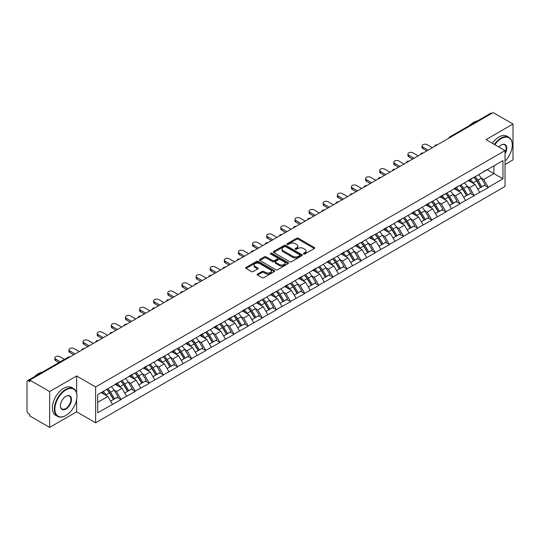 <?xml version="1.0" encoding="UTF-8"?>
<svg xmlns="http://www.w3.org/2000/svg" width="540" height="540" viewBox="0 0 540 540"><rect width="100%" height="100%" fill="white"/><g stroke="black" fill="none" stroke-linecap="round" stroke-linejoin="round"><path stroke-width="0.81" d="M303.662 253.969A0.878 0.506 0 0 0 304.904 253.969L314.348 248.515A1.256 0.722 0 0 0 314.712 248.002A1.256 0.722 0 0 0 314.348 247.489L298.35 238.255A1.256 0.722 0 0 0 296.575 238.255L287.132 243.709A0.878 0.506 0 0 0 286.875 244.067A0.878 0.506 0 0 0 287.132 244.424A0.878 0.506 0 0 0 288.374 244.424L289.595 243.722A4.023 2.322 0 0 1 295.286 243.722L296.615 244.492A4.023 2.322 0 0 1 297.797 246.132A4.023 2.322 0 0 1 296.615 247.772L295.394 248.481A0.878 0.506 0 0 0 295.137 248.839A0.878 0.506 0 0 0 295.394 249.197A0.878 0.506 0 0 0 296.642 249.197L297.864 248.488A4.023 2.322 0 0 1 303.548 248.488L304.884 249.257A4.023 2.322 0 0 1 306.059 250.904A4.023 2.322 0 0 1 304.884 252.544L303.662 253.247A0.878 0.506 0 0 0 303.399 253.611A0.878 0.506 0 0 0 303.662 253.969L303.662 253.247M257.56 274.07A1.256 0.722 0 0 0 257.188 274.583A1.256 0.722 0 0 0 257.56 275.096L262.049 277.682A1.256 0.722 0 0 0 263.824 277.682L274.313 271.634A1.256 0.722 0 0 0 274.678 271.121A1.256 0.722 0 0 0 274.313 270.608L258.316 261.367A1.256 0.722 0 0 0 256.541 261.367L246.051 267.422A1.256 0.722 0 0 0 245.687 267.935A1.256 0.722 0 0 0 246.051 268.447L251.471 271.579A1.256 0.722 0 0 0 253.247 271.579L257.735 268.988A1.256 0.722 0 0 0 258.107 268.475A1.256 0.722 0 0 0 257.735 267.962L255.049 266.409A3.362 1.944 0 0 1 254.063 265.039A3.362 1.944 0 0 1 256.142 263.243A3.362 1.944 0 0 1 259.801 263.662L270.338 269.744A3.362 1.944 0 0 1 271.316 271.121A3.362 1.944 0 0 1 269.244 272.909A3.362 1.944 0 0 1 265.579 272.491L263.824 271.478A1.256 0.722 0 0 0 262.049 271.478L257.56 274.07L257.56 275.096M76.613 375.982L49.633 391.554L29.808 380.106L493.175 112.583L513 124.031L486.02 139.61L505.035 150.586L95.627 386.957L76.613 375.982L76.613 392.931M289.683 261.731A1.256 0.722 0 0 0 291.465 261.731L301.948 255.677A1.256 0.722 0 0 0 302.319 255.163A1.256 0.722 0 0 0 301.948 254.651L285.95 245.41A1.256 0.722 0 0 0 284.175 245.41L273.692 251.465A1.256 0.722 0 0 0 273.321 251.978A1.256 0.722 0 0 0 273.692 252.491L289.683 261.731M270.972 254.158A0.878 0.506 0 0 1 271.87 254.279L288.11 263.662L277.641 269.703A1.256 0.722 0 0 1 275.866 269.703L259.868 260.469L264.357 257.897L264.357 256.851L259.868 259.443A1.256 0.722 0 0 0 259.504 259.956A1.256 0.722 0 0 0 259.868 260.469L259.868 259.443M264.357 257.897A1.256 0.722 0 0 1 266.132 257.897L266.132 256.851A1.256 0.722 0 0 0 264.357 256.851M266.132 256.851L272.626 260.597A1.256 0.722 0 0 0 274.401 260.597L277.378 258.883A1.256 0.722 0 0 0 277.742 258.37A1.256 0.722 0 0 0 277.378 257.857L270.621 253.955A0.878 0.506 0 0 1 270.365 253.597A0.878 0.506 0 0 1 270.911 253.125A0.878 0.506 0 0 1 271.87 253.24L288.131 262.629A1.256 0.722 0 0 1 288.495 263.142A1.256 0.722 0 0 1 288.131 263.655L288.131 262.629M49.633 391.554L49.633 427.417L76.613 411.838L95.627 422.813L95.627 386.957M95.627 422.813L505.035 186.449L505.035 150.586M106.738 389.374A8.579 4.955 -120 0 1 109.674 392.81L113.67 399.411L117.153 397.4L121.021 399.634L116.498 391.48L113.987 390.029M121.021 399.634L97.706 412.776L97.706 394.585L502.949 160.623L502.949 178.814L488.241 187.306L483.712 179.469L481.201 178.018M473.951 177.363A8.579 4.955 -120 0 1 476.888 180.799L480.884 187.4L484.373 185.389L488.241 187.306M488.241 187.623L474.113 195.46L469.591 187.623L467.08 186.172M459.824 185.524A8.579 4.955 -120 0 1 462.767 188.953L466.763 195.554L470.245 193.543L474.113 195.46M474.113 195.777L459.992 203.614L455.463 195.777L452.959 194.326M445.702 193.678A8.579 4.955 -120 0 1 448.639 197.107L452.635 203.708L456.125 201.697L459.992 203.614M459.992 203.931L445.865 211.768L441.342 203.931L438.831 202.48M431.582 201.832A8.579 4.955 -120 0 1 434.518 205.261L438.514 211.862L441.997 209.851L445.865 211.768M445.865 212.085L431.744 219.922L427.214 212.085L424.71 210.634M417.454 209.986A8.579 4.955 -120 0 1 420.39 213.415L424.393 220.016L427.876 218.005L431.744 219.922M431.744 220.239L417.623 228.076L413.093 220.239L410.582 218.788M403.333 218.14A8.579 4.955 -120 0 1 406.269 221.569L410.265 228.17L413.755 226.159L417.623 228.076M417.623 228.393L403.495 236.237L398.972 228.393L396.461 226.942M389.205 226.294A8.579 4.955 -120 0 1 392.148 229.723L396.144 236.324L399.627 234.313L403.495 236.237M403.495 236.547L389.374 244.391L384.845 236.547L382.34 235.096M375.084 234.448A8.579 4.955 -120 0 1 378.02 237.877L382.016 244.478L385.506 242.467L389.374 244.391M389.374 244.701L375.246 252.544L370.724 244.701L368.213 243.25M360.963 242.602A8.579 4.955 -120 0 1 363.899 246.031L367.895 252.632L371.378 250.621L375.246 252.544M375.246 252.855L361.125 260.699L356.596 252.855L354.092 251.411M346.835 250.756A8.579 4.955 -120 0 1 349.772 254.185L353.774 260.786L357.257 258.775L361.125 260.699M361.125 261.009L347.004 268.853L342.475 261.009L339.964 259.565M332.714 258.91A8.579 4.955 -120 0 1 335.651 262.346L339.647 268.94L343.136 266.929L347.004 268.853M347.004 269.163L332.876 277.007L328.354 269.163L325.843 267.719M318.587 267.064A8.579 4.955 -120 0 1 321.529 270.5L325.526 277.101L329.009 275.083L332.876 277.007M332.876 277.317L318.755 285.161L314.226 277.317L311.722 275.873M304.466 275.218A8.579 4.955 -120 0 1 307.402 278.654L311.398 285.255L314.888 283.237L318.755 285.161M318.755 285.471L304.628 293.315L300.105 285.471L297.594 284.026M290.344 283.372A8.579 4.955 -120 0 1 293.281 286.808L297.277 293.409L300.76 291.391L304.628 293.315M304.628 293.625L290.507 301.469L285.977 293.625L283.473 292.181M276.217 291.526A8.579 4.955 -120 0 1 279.153 294.962L283.156 301.563L286.639 299.545L290.507 301.469M290.507 301.779L276.385 309.623L271.856 301.779L269.345 300.334M262.096 299.68A8.579 4.955 -120 0 1 265.032 303.115L269.028 309.717L272.518 307.706L276.385 309.623M276.385 309.933L262.258 317.776L257.735 309.933L255.224 308.488M247.968 307.834A8.579 4.955 -120 0 1 250.911 311.269L254.907 317.871L258.39 315.86L262.258 317.776M262.258 318.087L248.137 325.931L243.607 318.087L241.103 316.643M233.847 315.988A8.579 4.955 -120 0 1 236.783 319.424L240.779 326.025L244.269 324.014L248.137 325.931M248.137 326.241L234.009 334.085L229.487 326.241L226.976 324.797M219.726 324.142A8.579 4.955 -120 0 1 222.662 327.578L226.658 334.179L230.141 332.168L234.009 334.085M234.009 334.395L219.888 342.238L215.359 334.395L212.855 332.951M205.598 332.296A8.579 4.955 -120 0 1 208.535 335.732L212.537 342.333L216.02 340.322L219.888 342.238M219.888 342.549L205.767 350.393L201.238 342.549L198.727 341.105M191.477 340.45A8.579 4.955 -120 0 1 194.413 343.886L198.41 350.487L201.899 348.476L205.767 350.393M205.767 350.703L191.639 358.546L187.117 350.703L184.606 349.258M177.35 348.604A8.579 4.955 -120 0 1 180.293 352.039L184.288 358.641L187.772 356.63L191.639 358.546M191.639 358.864L177.518 366.701L172.989 358.864L170.485 357.413M163.228 356.758A8.579 4.955 -120 0 1 166.165 360.194L170.161 366.795L173.65 364.784L177.518 366.701M177.518 367.018L163.391 374.855L158.868 367.018L156.357 365.567M149.108 364.912A8.579 4.955 -120 0 1 152.044 368.348L156.04 374.949L159.523 372.938L163.391 374.855M163.391 375.172L149.269 383.008L144.74 375.172L142.236 373.721M134.98 373.066A8.579 4.955 -120 0 1 137.916 376.502L141.919 383.103L145.402 381.092L149.269 383.008M149.269 383.326L135.149 391.163L130.619 383.326L128.108 381.875M120.859 381.22A8.579 4.955 -120 0 1 123.795 384.656L127.791 391.257L131.281 389.245L135.149 391.163M135.149 391.48L121.021 399.317M116.222 383.582L121.021 381.125M116.498 391.48L122.02 388.287L115.047 384.264M126.542 396.131L122.02 388.287M130.349 375.428L135.149 372.971M130.619 383.326L136.141 380.133L129.168 376.11M140.67 387.976L136.141 380.133M144.47 367.274L149.269 364.817M144.74 375.172L150.269 371.979L143.296 367.956M154.791 379.823L150.269 371.979M158.598 359.12L163.391 356.663M158.868 367.018L164.389 363.825L157.417 359.802M168.919 371.669L164.389 363.825M172.719 350.966L177.518 348.509M172.989 358.864L178.511 355.671L171.544 351.648M183.04 363.514L178.511 355.671M186.84 342.812L191.639 340.355M187.117 350.703L192.638 347.517L185.666 343.494M197.161 355.361L192.638 347.517M200.968 334.658L205.767 332.201M201.238 342.549L206.759 339.363L199.787 335.34M211.288 347.207L206.759 339.363M215.089 326.504L219.888 324.047M215.359 334.395L220.887 331.209L213.914 327.186M225.41 339.053L220.887 331.209M229.216 318.35L234.009 315.893M229.487 326.241L235.008 323.055L228.035 319.032M239.537 330.899L235.008 323.055M243.338 310.196L248.137 307.739M243.607 318.087L249.129 314.901L242.163 310.878M253.658 322.745L249.129 314.901M257.459 302.042L262.258 299.585M257.735 309.933L263.257 306.747L256.284 302.724M267.779 314.584L263.257 306.747M271.586 293.888L276.385 291.431M271.856 301.779L277.378 298.593L270.405 294.57M281.907 306.43L277.378 298.593M285.707 285.734L290.507 283.277M285.977 293.625L291.506 290.439L284.533 286.416M296.028 298.276L291.506 290.439M299.835 277.58L304.628 275.123M300.105 285.471L305.627 282.285L298.654 278.262M310.156 290.122L305.627 282.285M313.956 269.426L318.755 266.969M314.226 277.317L319.748 274.131L312.781 270.101M324.277 281.968L319.748 274.131M328.077 261.272L332.876 258.815M328.354 269.163L333.875 265.977L326.903 261.947M338.398 273.814L333.875 265.977M342.205 253.118L347.004 250.661M342.475 261.009L347.996 257.823L341.024 253.793M352.526 265.66L347.996 257.823M356.326 244.964L361.125 242.507M356.596 252.855L362.124 249.669L355.151 245.639M366.647 257.506L362.124 249.669M370.454 236.81L375.246 234.353M370.724 244.701L376.245 241.515L369.272 237.485M380.774 249.352L376.245 241.515M384.575 228.656L389.374 226.199M384.845 236.547L390.366 233.361L383.4 229.331M394.895 241.198L390.366 233.361M398.695 220.502L403.495 218.045M398.972 228.393L404.494 225.207L397.521 221.177M409.016 233.044L404.494 225.207M412.823 212.348L417.623 209.891M413.093 220.239L418.615 217.053L411.642 213.023M423.144 224.89L418.615 217.053M426.944 204.194L431.744 201.737M427.214 212.085L432.743 208.892L425.77 204.869M437.265 216.736L432.743 208.892M441.072 196.034L445.865 193.583M441.342 203.931L446.864 200.738L439.891 196.715M451.393 208.582L446.864 200.738M455.193 187.88L459.992 185.423M455.463 195.777L460.985 192.584L454.019 188.561M465.514 200.428L460.985 192.584M469.314 179.726L474.113 177.269M469.591 187.623L475.112 184.43L468.139 180.407M479.635 192.274L475.112 184.43M491.812 113.373L450.799 137.052M450.225 137.383A1.924 1.107 120 0 1 450.711 136.998A1.924 1.107 60 0 0 449.752 136.904L490.765 113.225A1.924 1.107 60 0 1 491.724 113.319M483.442 171.572L488.241 169.114M483.712 179.469L493.898 173.59L493.898 165.847L502.949 160.623M487.195 169.715L502.949 178.814M505.035 164.491L513 159.894L513 124.031M49.633 427.417L29.808 415.969L29.808 414.396L28.357 413.559A1.924 1.107 -120 0 1 27 411.21L27 381.625A1.924 1.107 -120 0 1 27.398 380.747A1.924 1.107 -120 0 1 28.357 380.842L29.808 381.679L29.808 380.106M97.706 402.32L107.892 396.441L101.196 392.573M112.421 404.285L107.892 396.441M476.692 180.954L477.137 181.21M462.564 189.108L463.016 189.365M448.443 197.262L448.889 197.519M434.315 205.416L434.768 205.673M420.194 213.57L420.64 213.826M406.073 221.724L406.519 221.981M391.945 229.878L392.398 230.135M377.825 238.032L378.27 238.288M363.697 246.186L364.149 246.449M349.576 254.34L350.021 254.603M335.455 262.494L335.9 262.757M321.327 270.648L321.779 270.911M307.206 278.802L307.651 279.065M293.078 286.956L293.531 287.219M278.957 295.11L279.403 295.373M264.836 303.264L265.282 303.527M250.709 311.418L251.161 311.681M236.588 319.579L237.033 319.835M222.46 327.733L222.912 327.989M208.339 335.887L208.784 336.143M194.218 344.041L194.663 344.297M180.09 352.195L180.542 352.451M165.969 360.349L166.415 360.605M151.841 368.503L152.294 368.759M137.72 376.657L138.166 376.913M123.599 384.811L124.045 385.067M109.472 392.965L109.924 393.221M76.613 411.838L76.613 399.762M304.013 254.09L304.884 253.591A4.023 2.322 0 0 0 306.059 251.951L306.059 250.904M297.797 246.132L297.797 247.178A4.023 2.322 0 0 1 296.615 248.819L295.745 249.318M314.327 248.528L298.35 239.301A1.256 0.722 0 0 0 296.575 239.301L287.483 244.546M301.934 255.683L285.95 246.456A1.256 0.722 0 0 0 284.175 246.456L273.706 252.504M299.727 255.521A0.878 0.506 0 0 0 299.984 255.163A0.878 0.506 0 0 0 299.727 254.799L285.687 246.692A0.878 0.506 0 0 0 284.445 246.692L283.156 247.442A4.023 2.322 0 0 0 281.975 249.082A4.023 2.322 0 0 0 283.156 250.722L292.754 256.264A4.023 2.322 0 0 0 298.438 256.264L299.727 255.521L299.727 256.568A0.878 0.506 0 0 0 299.984 256.203L299.984 255.163M281.975 249.082L281.975 250.128A4.023 2.322 0 0 0 283.156 251.768L283.156 250.722M299.727 256.568L298.438 257.31A4.023 2.322 0 0 1 292.754 257.31L283.156 251.768M266.132 257.897L272.626 261.644A1.256 0.722 0 0 0 274.401 261.644L277.378 259.929A1.256 0.722 0 0 0 277.742 259.416L277.742 258.37M279.356 264.485A3.362 1.944 0 0 0 283.021 264.904A3.362 1.944 0 0 0 285.093 263.115A3.362 1.944 0 0 0 284.108 261.738L280.402 259.598A1.256 0.722 0 0 0 278.62 259.598L275.643 261.32A1.256 0.722 0 0 0 275.279 261.832A1.256 0.722 0 0 0 275.643 262.346L279.356 264.485L279.356 265.531A3.362 1.944 0 0 0 283.021 265.95A3.362 1.944 0 0 0 285.093 264.161L285.093 263.115M275.279 261.832L275.279 262.879A1.256 0.722 0 0 0 275.643 263.392L275.643 262.346M279.356 265.531L275.643 263.392M271.316 271.121L271.316 272.16A3.362 1.944 0 0 1 269.244 273.956A3.362 1.944 0 0 1 265.579 273.537L263.824 272.525A1.256 0.722 0 0 0 262.049 272.525L257.573 275.103M254.063 265.039L254.063 266.085A3.362 1.944 0 0 0 255.049 267.455L255.049 266.409M257.722 269.001L255.049 267.455M274.293 271.64L258.316 262.413A1.256 0.722 0 0 0 256.541 262.413L246.071 268.461M422.914 147.083L422.914 148.655A2.943 1.701 180 0 1 422.05 147.454L422.05 145.881A2.943 1.701 0 0 0 422.914 147.083L428.166 150.12M432.331 147.71L427.079 144.68A2.943 1.701 0 0 0 423.873 144.315A2.943 1.701 0 0 0 422.05 145.881M478.548 174.71A10.496 6.062 60 0 1 481.295 178.173L477.812 180.185A10.496 6.062 -120 0 0 475.058 176.728M477.812 180.185L481.808 186.786L485.298 184.775L481.295 178.173M480.884 187.4L481.808 186.786M484.373 185.389L485.298 184.775M469.058 179.874A8.579 4.955 60 0 1 471.427 182.304M470.401 179.415A10.496 6.062 60 0 1 473.148 182.878L473.546 183.526M477.839 189.162L480.634 187.468L476.638 180.866A10.496 6.062 -120 0 0 473.884 177.404M480.634 187.468L477.806 189.101M422.914 148.655L426.809 150.903M408.794 155.237L408.794 156.809A2.943 1.701 180 0 1 407.93 155.608L407.93 154.035A2.943 1.701 0 0 0 408.794 155.237L414.045 158.274M418.21 155.864L412.958 152.834A2.943 1.701 0 0 0 409.745 152.469A2.943 1.701 0 0 0 407.93 154.035M464.42 182.864A10.496 6.062 60 0 1 467.174 186.327L463.691 188.339A10.496 6.062 -120 0 0 460.937 184.882M463.691 188.339L467.687 194.94L471.17 192.929L467.174 186.327M466.763 195.554L467.687 194.94M470.245 193.543L471.17 192.929M454.937 188.035A8.579 4.955 60 0 1 457.299 190.458M456.273 187.569A10.496 6.062 60 0 1 459.027 191.032L459.419 191.68M463.718 197.316L466.513 195.622L462.51 189.02A10.496 6.062 -120 0 0 459.763 185.558M466.513 195.622L463.678 197.255M408.794 156.809L412.688 159.057M394.666 163.391L394.666 164.963A2.943 1.701 180 0 1 393.808 163.762L393.808 162.189A2.943 1.701 0 0 0 394.666 163.391L399.917 166.428M404.082 164.018L398.831 160.988A2.943 1.701 0 0 0 395.624 160.623A2.943 1.701 0 0 0 393.808 162.189M450.299 191.018A10.496 6.062 60 0 1 453.053 194.481L449.564 196.493A10.496 6.062 -120 0 0 446.816 193.037M449.564 196.493L453.56 203.094L457.049 201.083L453.053 194.481M452.635 203.708L453.56 203.094M456.125 201.697L457.049 201.083M440.809 196.189A8.579 4.955 60 0 1 443.178 198.612M442.152 195.723A10.496 6.062 60 0 1 444.899 199.186L445.298 199.834M449.591 205.47L452.385 203.776L448.389 197.174A10.496 6.062 -120 0 0 445.635 193.712M452.385 203.776L449.557 205.409M394.666 164.963L398.561 167.211M380.545 171.551L380.545 173.117A2.943 1.701 180 0 1 379.681 171.916L379.681 170.343A2.943 1.701 0 0 0 380.545 171.551L385.796 174.582M389.961 172.172L384.71 169.142A2.943 1.701 0 0 0 381.503 168.777A2.943 1.701 0 0 0 379.681 170.343M436.178 199.172A10.496 6.062 60 0 1 438.925 202.635L435.443 204.647A10.496 6.062 -120 0 0 432.689 201.191M435.443 204.647L439.439 211.248L442.921 209.237L438.925 202.635M438.514 211.862L439.439 211.248M441.997 209.851L442.921 209.237M426.688 204.343A8.579 4.955 60 0 1 429.05 206.766M428.024 203.877A10.496 6.062 60 0 1 430.778 207.34L431.17 207.988M435.47 213.624L438.264 211.93L434.261 205.328A10.496 6.062 -120 0 0 431.514 201.866M438.264 211.93L435.436 213.563M380.545 173.117L384.44 175.365M366.424 179.705L366.424 181.271A2.943 1.701 180 0 1 365.56 180.07L365.56 178.497A2.943 1.701 0 0 0 366.424 179.705L371.675 182.736M375.84 180.326L370.589 177.296A2.943 1.701 0 0 0 367.376 176.931A2.943 1.701 0 0 0 365.56 178.497M422.05 207.333A10.496 6.062 60 0 1 424.805 210.789L421.315 212.8A10.496 6.062 -120 0 0 418.568 209.345M421.315 212.8L425.318 219.402L428.8 217.391L424.805 210.789M424.393 220.016L425.318 219.402M427.876 218.005L428.8 217.391M412.56 212.497A8.579 4.955 60 0 1 414.929 214.92M413.903 212.031A10.496 6.062 60 0 1 416.657 215.494L417.049 216.149M421.342 221.778L424.136 220.084L420.14 213.482A10.496 6.062 -120 0 0 417.386 210.019M424.136 220.084L421.308 221.717M366.424 181.271L370.312 183.519M352.296 187.859L352.296 189.425A2.943 1.701 180 0 1 351.432 188.224L351.432 186.651A2.943 1.701 0 0 0 352.296 187.859L357.548 190.89M361.712 188.48L356.461 185.45A2.943 1.701 0 0 0 353.255 185.085A2.943 1.701 0 0 0 351.432 186.651M407.93 215.487A10.496 6.062 60 0 1 410.677 218.943L407.194 220.954A10.496 6.062 -120 0 0 404.44 217.499M407.194 220.954L411.19 227.556L414.68 225.544L410.677 218.943M410.265 228.17L411.19 227.556M413.755 226.159L414.68 225.544M398.439 220.651A8.579 4.955 60 0 1 400.808 223.074M399.782 220.192A10.496 6.062 60 0 1 402.53 223.648L402.928 224.303M407.221 229.932L410.015 228.238L406.019 221.636A10.496 6.062 -120 0 0 403.265 218.174M410.015 228.238L407.187 229.871M352.296 189.425L356.191 191.673M505.035 161.15A15.62 9.018 120 0 0 512.278 144.997A15.62 9.018 120 0 0 501.228 138.618A15.62 9.018 120 0 0 494.815 144.686M494.35 144.423A16.004 9.241 -60 0 1 500.958 138.145A16.004 9.241 -60 0 1 508.964 137.356A16.004 9.241 -60 0 1 512.278 144.68A16.004 9.241 -60 0 1 512.278 144.842M498.832 147.008A7.81 4.509 -60 0 1 501.228 144.997L501.228 144.997A7.81 4.509 -60 0 1 506.358 146.043A7.81 4.509 -60 0 1 505.035 153.799M505.035 152.685A7.425 4.286 120 0 0 504.671 144.781A7.425 4.286 120 0 0 501.093 145.078M469.807 125.321A16.004 9.241 -60 0 1 473.614 122.364A16.004 9.241 -60 0 1 477.421 120.926M492.358 143.269A16.004 9.241 -60 0 1 498.967 136.998A16.004 9.241 -60 0 1 506.972 136.202L508.964 137.356M65.657 415.598L65.934 415.442A15.62 9.018 120 0 0 76.977 396.313A15.62 9.018 120 0 0 65.934 389.934A15.62 9.018 120 0 0 54.884 409.064A15.62 9.018 120 0 0 65.934 415.442L65.657 415.598A16.004 9.241 -60 0 1 57.659 416.394A16.004 9.241 -60 0 1 55.202 403.569A16.004 9.241 -60 0 1 65.657 389.462A16.004 9.241 -60 0 1 73.663 388.672A16.004 9.241 -60 0 1 76.977 395.995A16.004 9.241 -60 0 1 76.977 396.158M65.927 396.313L65.934 396.313A7.81 4.509 -60 0 1 71.456 399.499A7.81 4.509 -60 0 1 65.934 409.064A7.81 4.509 -60 0 1 60.406 405.877A7.81 4.509 -60 0 1 65.927 396.313A7.81 4.509 -60 0 1 65.934 396.313M60.413 405.715A7.425 4.286 120 0 0 61.945 408.962A7.425 4.286 120 0 0 65.657 408.598A7.425 4.286 120 0 0 70.511 402.05A7.425 4.286 120 0 0 69.37 396.104A7.425 4.286 120 0 0 65.792 396.394M34.513 376.637A16.004 9.241 -60 0 1 38.32 373.68A16.004 9.241 -60 0 1 42.127 372.242M57.659 416.394L55.667 415.246A16.004 9.241 -60 0 1 53.21 402.421A16.004 9.241 -60 0 1 63.666 388.314A16.004 9.241 -60 0 1 71.672 387.524L73.663 388.672M338.175 196.013L338.175 197.579A2.943 1.701 180 0 1 337.311 196.378L337.311 194.812A2.943 1.701 0 0 0 338.175 196.013L343.426 199.044M347.591 196.641L342.34 193.603A2.943 1.701 0 0 0 339.127 193.239A2.943 1.701 0 0 0 337.311 194.812M393.802 223.641A10.496 6.062 60 0 1 396.556 227.097L393.073 229.109A10.496 6.062 -120 0 0 390.319 225.653M393.073 229.109L397.069 235.71L400.552 233.699L396.556 227.097M396.144 236.324L397.069 235.71M399.627 234.313L400.552 233.699M384.318 228.805A8.579 4.955 60 0 1 386.681 231.228M385.655 228.346A10.496 6.062 60 0 1 388.409 231.802L388.8 232.457M393.1 238.086L395.894 236.392L391.892 229.79A10.496 6.062 -120 0 0 389.144 226.328M395.894 236.392L393.059 238.025M338.175 197.579L342.07 199.827M324.047 204.167L324.047 205.733A2.943 1.701 180 0 1 323.19 204.532L323.19 202.966A2.943 1.701 0 0 0 324.047 204.167L329.299 207.198M333.464 204.795L328.212 201.757A2.943 1.701 0 0 0 325.006 201.393A2.943 1.701 0 0 0 323.19 202.966M379.681 231.795A10.496 6.062 60 0 1 382.435 235.251L378.945 237.263A10.496 6.062 -120 0 0 376.198 233.806M378.945 237.263L382.941 243.864L386.431 241.853L382.435 235.251M382.016 244.478L382.941 243.864M385.506 242.467L386.431 241.853M370.19 236.959A8.579 4.955 60 0 1 372.56 239.382M371.534 236.5A10.496 6.062 60 0 1 374.281 239.956L374.679 240.611M378.972 246.24L381.767 244.546L377.771 237.944A10.496 6.062 -120 0 0 375.017 234.482M381.767 244.546L378.938 246.179M324.047 205.733L327.942 207.981M309.926 212.321L309.926 213.887A2.943 1.701 180 0 1 309.062 212.686L309.062 211.12A2.943 1.701 0 0 0 309.926 212.321L315.178 215.352M319.343 212.949L314.091 209.912A2.943 1.701 0 0 0 310.885 209.547A2.943 1.701 0 0 0 309.062 211.12M365.56 239.949A10.496 6.062 60 0 1 368.307 243.405L364.824 245.417A10.496 6.062 -120 0 0 362.07 241.96M364.824 245.417L368.82 252.018L372.303 250.007L368.307 243.405M367.895 252.632L368.82 252.018M371.378 250.621L372.303 250.007M356.069 245.113A8.579 4.955 60 0 1 358.432 247.536M357.406 244.654A10.496 6.062 60 0 1 360.16 248.11L360.551 248.765M364.851 254.394L367.646 252.7L363.643 246.098A10.496 6.062 -120 0 0 360.896 242.636M367.646 252.7L364.817 254.333M309.926 213.887L313.821 216.135M295.805 220.475L295.805 222.041A2.943 1.701 180 0 1 294.941 220.84L294.941 219.274A2.943 1.701 0 0 0 295.805 220.475L301.057 223.506M305.222 221.103L299.97 218.072A2.943 1.701 0 0 0 296.757 217.701A2.943 1.701 0 0 0 294.941 219.274M351.432 248.103A10.496 6.062 60 0 1 354.186 251.559L350.696 253.571A10.496 6.062 -120 0 0 347.949 250.115M350.696 253.571L354.699 260.172L358.182 258.161L354.186 251.559M353.774 260.786L354.699 260.172M357.257 258.775L358.182 258.161M341.942 253.267A8.579 4.955 60 0 1 344.311 255.69M343.285 252.808A10.496 6.062 60 0 1 346.039 256.264L346.43 256.918M350.723 262.548L353.518 260.854L349.522 254.252A10.496 6.062 -120 0 0 346.768 250.796M353.518 260.854L350.69 262.487M295.805 222.041L299.693 224.289M281.678 228.629L281.678 230.195A2.943 1.701 180 0 1 280.814 228.994L280.814 227.428A2.943 1.701 0 0 0 281.678 228.629L286.929 231.66M291.094 229.257L285.842 226.226A2.943 1.701 0 0 0 282.636 225.855A2.943 1.701 0 0 0 280.814 227.428M337.311 256.257A10.496 6.062 60 0 1 340.058 259.713L336.575 261.725A10.496 6.062 -120 0 0 333.821 258.269M336.575 261.725L340.571 268.326L344.061 266.315L340.058 259.713M339.647 268.94L340.571 268.326M343.136 266.929L344.061 266.315M327.821 261.421A8.579 4.955 60 0 1 330.19 263.844M329.164 260.962A10.496 6.062 60 0 1 331.911 264.418L332.309 265.072M336.602 270.702L339.397 269.008L335.401 262.406A10.496 6.062 -120 0 0 332.647 258.95M339.397 269.008L336.569 270.641M281.678 230.195L285.572 232.443M267.557 236.783L267.557 238.349A2.943 1.701 180 0 1 266.693 237.148L266.693 235.582A2.943 1.701 0 0 0 267.557 236.783L272.808 239.814M276.973 237.411L271.721 234.38A2.943 1.701 0 0 0 268.508 234.009A2.943 1.701 0 0 0 266.693 235.582M323.183 264.411A10.496 6.062 60 0 1 325.937 267.867L322.454 269.885A10.496 6.062 -120 0 0 319.7 266.423M322.454 269.885L326.45 276.48L329.933 274.469L325.937 267.867M325.526 277.101L326.45 276.48M329.009 275.083L329.933 274.469M313.7 269.575A8.579 4.955 60 0 1 316.062 271.998M315.036 269.116A10.496 6.062 60 0 1 317.79 272.572L318.182 273.226M322.481 278.856L325.276 277.162L321.273 270.56A10.496 6.062 -120 0 0 318.526 267.104M325.276 277.162L322.441 278.795M267.557 238.349L271.451 240.597M253.429 244.937L253.429 246.503A2.943 1.701 180 0 1 252.572 245.302L252.572 243.736A2.943 1.701 0 0 0 253.429 244.937L258.68 247.968M262.845 245.565L257.594 242.534A2.943 1.701 0 0 0 254.387 242.163A2.943 1.701 0 0 0 252.572 243.736M309.062 272.565A10.496 6.062 60 0 1 311.816 276.021L308.327 278.039A10.496 6.062 -120 0 0 305.579 274.577M308.327 278.039L312.322 284.641L315.812 282.623L311.816 276.021M311.398 285.255L312.322 284.641M314.888 283.237L315.812 282.623M299.572 277.729A8.579 4.955 60 0 1 301.941 280.159M300.915 277.27A10.496 6.062 60 0 1 303.662 280.726L304.06 281.381M308.353 287.01L311.148 285.316L307.152 278.714A10.496 6.062 -120 0 0 304.398 275.258M311.148 285.316L308.32 286.949M253.429 246.503L257.324 248.751M239.308 253.091L239.308 254.657A2.943 1.701 180 0 1 238.444 253.456L238.444 251.89A2.943 1.701 0 0 0 239.308 253.091L244.559 256.122M248.724 253.719L243.472 250.688A2.943 1.701 0 0 0 240.266 250.317A2.943 1.701 0 0 0 238.444 251.89M294.941 280.719A10.496 6.062 60 0 1 297.689 284.175L294.206 286.193A10.496 6.062 -120 0 0 291.452 282.731M294.206 286.193L298.202 292.795L301.685 290.776L297.689 284.175M297.277 293.409L298.202 292.795M300.76 291.391L301.685 290.776M285.451 285.883A8.579 4.955 60 0 1 287.813 288.313M286.787 285.424A10.496 6.062 60 0 1 289.541 288.88L289.933 289.535M294.233 295.164L297.027 293.47L293.024 286.868A10.496 6.062 -120 0 0 290.277 283.412M297.027 293.47L294.199 295.103M239.308 254.657L243.203 256.905M225.187 261.245L225.187 262.811A2.943 1.701 180 0 1 224.323 261.61L224.323 260.044A2.943 1.701 0 0 0 225.187 261.245L230.438 264.276M234.603 261.873L229.351 258.842A2.943 1.701 0 0 0 226.138 258.471A2.943 1.701 0 0 0 224.323 260.044M280.814 288.873A10.496 6.062 60 0 1 283.568 292.329L280.078 294.347A10.496 6.062 -120 0 0 277.331 290.885M280.078 294.347L284.081 300.949L287.564 298.931L283.568 292.329M283.156 301.563L284.081 300.949M286.639 299.545L287.564 298.931M271.323 294.037A8.579 4.955 60 0 1 273.692 296.467M272.666 293.578A10.496 6.062 60 0 1 275.42 297.034L275.812 297.689M280.105 303.318L282.899 301.624L278.903 295.022A10.496 6.062 -120 0 0 276.149 291.566M282.899 301.624L280.071 303.257M225.187 262.811L229.075 265.059M211.059 269.399L211.059 270.965A2.943 1.701 180 0 1 210.195 269.764L210.195 268.198A2.943 1.701 0 0 0 211.059 269.399L216.31 272.43M220.475 270.027L215.224 266.996A2.943 1.701 0 0 0 212.018 266.625A2.943 1.701 0 0 0 210.195 268.198M266.693 297.027A10.496 6.062 60 0 1 269.44 300.49L265.957 302.501A10.496 6.062 -120 0 0 263.203 299.038M265.957 302.501L269.953 309.103L273.443 307.084L269.44 300.49M269.028 309.717L269.953 309.103M272.518 307.706L273.443 307.084M257.202 302.191A8.579 4.955 60 0 1 259.571 304.621M258.545 301.732A10.496 6.062 60 0 1 261.293 305.188L261.691 305.843M265.984 311.472L268.778 309.778L264.782 303.176A10.496 6.062 -120 0 0 262.028 299.72M268.778 309.778L265.95 311.411M211.059 270.965L214.954 273.213M196.938 277.553L196.938 279.119A2.943 1.701 180 0 1 196.074 277.918L196.074 276.352A2.943 1.701 0 0 0 196.938 277.553L202.19 280.584M206.354 278.181L201.103 275.15A2.943 1.701 0 0 0 197.89 274.779A2.943 1.701 0 0 0 196.074 276.352M252.565 305.181A10.496 6.062 60 0 1 255.319 308.644L251.836 310.655A10.496 6.062 -120 0 0 249.082 307.193M251.836 310.655L255.832 317.257L259.315 315.245L255.319 308.644M254.907 317.871L255.832 317.257M258.39 315.86L259.315 315.245M243.081 310.345A8.579 4.955 60 0 1 245.444 312.775M244.418 309.886A10.496 6.062 60 0 1 247.172 313.349L247.563 313.997M251.863 319.626L254.657 317.932L250.655 311.33A10.496 6.062 -120 0 0 247.907 307.874M254.657 317.932L251.822 319.565M196.938 279.119L200.833 281.367M182.81 285.707L182.81 287.273A2.943 1.701 180 0 1 181.953 286.072L181.953 284.506A2.943 1.701 0 0 0 182.81 285.707L188.062 288.738M192.226 286.335L186.975 283.304A2.943 1.701 0 0 0 183.769 282.933A2.943 1.701 0 0 0 181.953 284.506M238.444 313.335A10.496 6.062 60 0 1 241.198 316.798L237.708 318.809A10.496 6.062 -120 0 0 234.961 315.347M237.708 318.809L241.704 325.411L245.194 323.399L241.198 316.798M240.779 326.025L241.704 325.411M244.269 324.014L245.194 323.399M228.953 318.499A8.579 4.955 60 0 1 231.323 320.929M230.297 318.04A10.496 6.062 60 0 1 233.044 321.503L233.442 322.151M237.735 327.78L240.53 326.086L236.534 319.484A10.496 6.062 -120 0 0 233.779 316.028M240.53 326.086L237.701 327.719M182.81 287.273L186.705 289.521M168.689 293.861L168.689 295.427A2.943 1.701 180 0 1 167.825 294.226L167.825 292.66A2.943 1.701 0 0 0 168.689 293.861L173.941 296.892M178.106 294.489L172.854 291.458A2.943 1.701 0 0 0 169.648 291.087A2.943 1.701 0 0 0 167.825 292.66M224.323 321.489A10.496 6.062 60 0 1 227.07 324.952L223.587 326.963A10.496 6.062 -120 0 0 220.833 323.5M223.587 326.963L227.583 333.565L231.066 331.553L227.07 324.952M226.658 334.179L227.583 333.565M230.141 332.168L231.066 331.553M214.832 326.653A8.579 4.955 60 0 1 217.195 329.083M216.169 326.194A10.496 6.062 60 0 1 218.923 329.656L219.314 330.305M223.614 335.934L226.409 334.24L222.406 327.638A10.496 6.062 -120 0 0 219.659 324.182M226.409 334.24L223.58 335.873M168.689 295.427L172.584 297.675M154.568 302.015L154.568 303.581A2.943 1.701 180 0 1 153.704 302.38L153.704 300.814A2.943 1.701 0 0 0 154.568 302.015L159.82 305.046M163.984 302.643L158.733 299.612A2.943 1.701 0 0 0 155.52 299.241A2.943 1.701 0 0 0 153.704 300.814M210.195 329.643A10.496 6.062 60 0 1 212.949 333.106L209.459 335.117A10.496 6.062 -120 0 0 206.712 331.654M209.459 335.117L213.462 341.719L216.945 339.707L212.949 333.106M212.537 342.333L213.462 341.719M216.02 340.322L216.945 339.707M200.704 334.807A8.579 4.955 60 0 1 203.074 337.237M202.048 334.348A10.496 6.062 60 0 1 204.802 337.81L205.193 338.459M209.486 344.088L212.281 342.394L208.285 335.792A10.496 6.062 -120 0 0 205.531 332.336M212.281 342.394L209.453 344.027M154.568 303.581L158.456 305.829M140.441 310.169L140.441 311.735A2.943 1.701 180 0 1 139.577 310.534L139.577 308.968A2.943 1.701 0 0 0 140.441 310.169L145.692 313.2M149.857 310.797L144.605 307.766A2.943 1.701 0 0 0 141.399 307.395A2.943 1.701 0 0 0 139.577 308.968M196.074 337.797A10.496 6.062 60 0 1 198.821 341.26L195.338 343.271A10.496 6.062 -120 0 0 192.584 339.809M195.338 343.271L199.334 349.873L202.824 347.861L198.821 341.26M198.41 350.487L199.334 349.873M201.899 348.476L202.824 347.861M186.584 342.961A8.579 4.955 60 0 1 188.953 345.391M187.927 342.502A10.496 6.062 60 0 1 190.674 345.964L191.072 346.613M195.365 352.242L198.16 350.548L194.164 343.953A10.496 6.062 -120 0 0 191.41 340.49M198.16 350.548L195.332 352.181M140.441 311.735L144.335 313.983M126.32 318.323L126.32 319.889A2.943 1.701 180 0 1 125.456 318.688L125.456 317.122A2.943 1.701 0 0 0 126.32 318.323L131.571 321.354M135.736 318.951L130.484 315.92A2.943 1.701 0 0 0 127.271 315.549A2.943 1.701 0 0 0 125.456 317.122M181.946 345.951A10.496 6.062 60 0 1 184.7 349.414L181.217 351.425A10.496 6.062 -120 0 0 178.463 347.963M181.217 351.425L185.213 358.027L188.696 356.015L184.7 349.414M184.288 358.641L185.213 358.027M187.772 356.63L188.696 356.015M172.463 351.115A8.579 4.955 60 0 1 174.825 353.545M173.799 350.656A10.496 6.062 60 0 1 176.553 354.119L176.945 354.767M181.244 360.396L184.039 358.709L180.036 352.107A10.496 6.062 -120 0 0 177.289 348.644M184.039 358.709L181.204 360.335M126.32 319.889L130.214 322.137M112.192 326.477L112.192 328.05A2.943 1.701 180 0 1 111.335 326.842L111.335 325.276A2.943 1.701 0 0 0 112.192 326.477L117.443 329.508M121.608 327.105L116.357 324.074A2.943 1.701 0 0 0 113.15 323.703A2.943 1.701 0 0 0 111.335 325.276M167.825 354.105A10.496 6.062 60 0 1 170.579 357.568L167.09 359.579A10.496 6.062 -120 0 0 164.342 356.117M167.09 359.579L171.086 366.181L174.575 364.169L170.579 357.568M170.161 366.795L171.086 366.181M173.65 364.784L174.575 364.169M158.335 359.269A8.579 4.955 60 0 1 160.704 361.699M159.678 358.81A10.496 6.062 60 0 1 162.425 362.273L162.824 362.921M167.117 368.55L169.911 366.863L165.915 360.261A10.496 6.062 -120 0 0 163.161 356.798M169.911 366.863L167.083 368.489M112.192 328.05L116.087 330.291M98.071 334.631L98.071 336.204A2.943 1.701 180 0 1 97.207 334.996L97.207 333.43A2.943 1.701 0 0 0 98.071 334.631L103.322 337.662M107.487 335.259L102.236 332.228A2.943 1.701 0 0 0 99.029 331.857A2.943 1.701 0 0 0 97.207 333.43M153.704 362.259A10.496 6.062 60 0 1 156.452 365.722L152.969 367.733A10.496 6.062 -120 0 0 150.215 364.271M152.969 367.733L156.965 374.335L160.447 372.323L156.452 365.722M156.04 374.949L156.965 374.335M159.523 372.938L160.447 372.323M144.214 367.423A8.579 4.955 60 0 1 146.576 369.853M145.55 366.964A10.496 6.062 60 0 1 148.304 370.427L148.696 371.075M152.996 376.704L155.79 375.017L151.787 368.415A10.496 6.062 -120 0 0 149.04 364.952M155.79 375.017L152.962 376.65M98.071 336.204L101.966 338.452M83.95 342.785L83.95 344.358A2.943 1.701 180 0 1 83.086 343.15L83.086 341.584A2.943 1.701 0 0 0 83.95 342.785L89.201 345.816M93.366 343.413L88.115 340.382A2.943 1.701 0 0 0 84.902 340.011A2.943 1.701 0 0 0 83.086 341.584M139.577 370.413A10.496 6.062 60 0 1 142.331 373.876L138.841 375.887A10.496 6.062 -120 0 0 136.094 372.425M138.841 375.887L142.844 382.489L146.327 380.477L142.331 373.876M141.919 383.103L142.844 382.489M145.402 381.092L146.327 380.477M130.086 375.577A8.579 4.955 60 0 1 132.455 378.007M131.429 375.118A10.496 6.062 60 0 1 134.183 378.581L134.575 379.229M138.868 384.865L141.662 383.171L137.666 376.569A10.496 6.062 -120 0 0 134.912 373.106M141.662 383.171L138.834 384.804M83.95 344.358L87.838 346.606M69.822 350.939L69.822 352.512A2.943 1.701 180 0 1 68.958 351.311L68.958 349.738A2.943 1.701 0 0 0 69.822 350.939L75.074 353.97M79.238 351.567L73.987 348.536A2.943 1.701 0 0 0 70.781 348.165A2.943 1.701 0 0 0 68.958 349.738M125.456 378.567A10.496 6.062 60 0 1 128.203 382.03L124.72 384.041A10.496 6.062 -120 0 0 121.966 380.579M124.72 384.041L128.716 390.643L132.206 388.631L128.203 382.03M127.791 391.257L128.716 390.643M131.281 389.245L132.206 388.631M115.965 383.731A8.579 4.955 60 0 1 118.334 386.161M117.308 383.272A10.496 6.062 60 0 1 120.056 386.735L120.454 387.382M124.747 393.019L127.541 391.325L123.545 384.723A10.496 6.062 -120 0 0 120.791 381.26M127.541 391.325L124.713 392.958M69.822 352.512L73.717 354.76M55.701 359.093L55.701 360.666A2.943 1.701 180 0 1 54.837 359.464L54.837 357.892A2.943 1.701 0 0 0 55.701 359.093L60.298 361.753M64.463 359.343L59.866 356.69A2.943 1.701 0 0 0 56.653 356.326A2.943 1.701 0 0 0 54.837 357.892M111.328 386.721A10.496 6.062 60 0 1 114.082 390.184L110.599 392.195A10.496 6.062 -120 0 0 107.845 388.733M110.599 392.195L114.595 398.797L118.078 396.785L114.082 390.184M113.67 399.411L114.595 398.797M117.153 397.4L118.078 396.785M102.074 392.067A8.579 4.955 60 0 1 104.207 394.315M103.181 391.426A10.496 6.062 60 0 1 105.934 394.889L106.326 395.537M110.626 401.173L113.42 399.479L109.418 392.877A10.496 6.062 -120 0 0 106.67 389.414M113.42 399.479L110.585 401.112M55.701 360.666L58.941 362.536M69.464 357.217L28.357 380.842M69.856 356.987A1.924 1.107 -60 0 0 69.37 357.163A1.924 1.107 -120 0 0 68.411 357.068L27.398 380.747M436.097 145.537A1.924 1.107 120 0 1 436.59 145.152A1.924 1.107 -60 0 1 437.076 144.977M421.976 153.691A1.924 1.107 120 0 1 422.462 153.306A1.924 1.107 -60 0 1 422.948 153.131M407.855 161.845A1.924 1.107 120 0 1 408.341 161.46A1.924 1.107 -60 0 1 408.827 161.285M393.728 169.999A1.924 1.107 120 0 1 394.214 169.614A1.924 1.107 -60 0 1 394.706 169.439M379.607 178.153A1.924 1.107 120 0 1 380.093 177.768A1.924 1.107 -60 0 1 380.579 177.593M365.479 186.307A1.924 1.107 120 0 1 365.971 185.922A1.924 1.107 -60 0 1 366.457 185.747M351.358 194.461A1.924 1.107 120 0 1 351.844 194.076A1.924 1.107 -60 0 1 352.33 193.9M337.237 202.615A1.924 1.107 120 0 1 337.723 202.23A1.924 1.107 -60 0 1 338.209 202.054M323.109 210.769A1.924 1.107 120 0 1 323.595 210.384A1.924 1.107 -60 0 1 324.088 210.209M308.988 218.923A1.924 1.107 120 0 1 309.474 218.538A1.924 1.107 -60 0 1 309.96 218.363M294.86 227.077A1.924 1.107 120 0 1 295.353 226.692A1.924 1.107 -60 0 1 295.839 226.517M280.739 235.231A1.924 1.107 120 0 1 281.225 234.846A1.924 1.107 -60 0 1 281.711 234.671M266.618 243.385A1.924 1.107 120 0 1 267.104 243A1.924 1.107 -60 0 1 267.59 242.825M252.491 251.539A1.924 1.107 120 0 1 252.976 251.154A1.924 1.107 -60 0 1 253.469 250.979M238.37 259.7A1.924 1.107 120 0 1 238.856 259.308A1.924 1.107 -60 0 1 239.341 259.132M224.242 267.853A1.924 1.107 120 0 1 224.735 267.462A1.924 1.107 -60 0 1 225.221 267.287M210.121 276.007A1.924 1.107 120 0 1 210.607 275.616A1.924 1.107 -60 0 1 211.093 275.441M196 284.162A1.924 1.107 120 0 1 196.486 283.77A1.924 1.107 -60 0 1 196.972 283.594M181.872 292.316A1.924 1.107 120 0 1 182.358 291.924A1.924 1.107 -60 0 1 182.851 291.749M167.751 300.469A1.924 1.107 120 0 1 168.237 300.085A1.924 1.107 -60 0 1 168.723 299.903M153.623 308.624A1.924 1.107 120 0 1 154.116 308.239A1.924 1.107 -60 0 1 154.602 308.057M139.502 316.778A1.924 1.107 120 0 1 139.988 316.393A1.924 1.107 -60 0 1 140.474 316.211M125.381 324.932A1.924 1.107 120 0 1 125.867 324.547A1.924 1.107 -60 0 1 126.353 324.365M111.254 333.086A1.924 1.107 120 0 1 111.74 332.701A1.924 1.107 -60 0 1 112.232 332.519M97.133 341.24A1.924 1.107 120 0 1 97.619 340.855A1.924 1.107 -60 0 1 98.105 340.673M83.005 349.394A1.924 1.107 120 0 1 83.498 349.009A1.924 1.107 -60 0 1 83.984 348.833M304.884 253.591L304.884 252.544M295.394 249.197L295.394 248.481M296.615 248.819L296.615 247.772M287.132 244.424L287.132 243.709M296.575 239.301L296.575 238.255M298.35 239.301L298.35 238.255M314.348 248.515L314.348 247.489M273.692 252.491L273.692 251.465M284.175 246.456L284.175 245.41M285.95 246.456L285.95 245.41M301.948 255.677L301.948 254.651M292.754 257.31L292.754 256.264M298.438 257.31L298.438 256.264M272.626 261.644L272.626 260.597M274.401 261.644L274.401 260.597M277.378 259.929L277.378 258.883M271.87 254.279L271.87 253.24M262.049 272.525L262.049 271.478M263.824 272.525L263.824 271.478M265.579 273.537L265.579 272.491M257.735 268.988L257.735 267.962M246.051 268.447L246.051 267.422M256.541 262.413L256.541 261.367M258.316 262.413L258.316 261.367M274.313 271.634L274.313 270.608M476.638 180.866L473.148 182.878M462.51 189.02L459.027 191.032M448.389 197.174L444.899 199.186M434.261 205.328L430.778 207.34M420.14 213.482L416.657 215.494M406.019 221.636L402.53 223.648M391.892 229.79L388.409 231.802M377.771 237.944L374.281 239.956M363.643 246.098L360.16 248.11M349.522 254.252L346.039 256.264M335.401 262.406L331.911 264.418M321.273 270.56L317.79 272.572M307.152 278.714L303.662 280.726M293.024 286.868L289.541 288.88M278.903 295.022L275.42 297.034M264.782 303.176L261.293 305.188M250.655 311.33L247.172 313.349M236.534 319.484L233.044 321.503M222.406 327.638L218.923 329.656M208.285 335.792L204.802 337.81M194.164 343.953L190.674 345.964M180.036 352.107L176.553 354.119M165.915 360.261L162.425 362.273M151.787 368.415L148.304 370.427M137.666 376.569L134.183 378.581M123.545 384.723L120.056 386.735M109.418 392.877L105.934 394.889M449.752 136.904A1.924 1.924 0 0 0 448.828 138.186M437.204 144.902A1.924 1.924 0 0 0 434.707 146.34M423.077 153.056A1.924 1.924 0 0 0 420.579 154.494M408.956 161.21A1.924 1.924 0 0 0 406.458 162.648M394.835 169.364A1.924 1.924 0 0 0 392.33 170.809M380.707 177.518A1.924 1.924 0 0 0 378.209 178.963M366.586 185.672A1.924 1.924 0 0 0 364.088 187.117M352.458 193.826A1.924 1.924 0 0 0 349.961 195.271M338.337 201.98A1.924 1.924 0 0 0 335.84 203.425M324.216 210.134A1.924 1.924 0 0 0 321.712 211.579M310.088 218.288A1.924 1.924 0 0 0 307.591 219.733M295.967 226.442A1.924 1.924 0 0 0 293.47 227.887M281.84 234.596A1.924 1.924 0 0 0 279.342 236.041M267.719 242.75A1.924 1.924 0 0 0 265.221 244.195M253.597 250.904A1.924 1.924 0 0 0 251.093 252.349M239.47 259.058A1.924 1.924 0 0 0 236.972 260.503M225.349 267.212A1.924 1.924 0 0 0 222.851 268.657M211.221 275.366A1.924 1.924 0 0 0 208.724 276.811M197.1 283.52A1.924 1.924 0 0 0 194.603 284.965M182.979 291.674A1.924 1.924 0 0 0 180.475 293.119M168.851 299.828A1.924 1.924 0 0 0 166.354 301.273M154.73 307.982A1.924 1.924 0 0 0 152.233 309.427M140.603 316.136A1.924 1.924 0 0 0 138.105 317.581M126.482 324.29A1.924 1.924 0 0 0 123.984 325.735M112.361 332.444A1.924 1.924 0 0 0 109.856 333.889M98.233 340.605A1.924 1.924 0 0 0 95.735 342.043M84.112 348.759A1.924 1.924 0 0 0 81.614 350.197M69.984 356.913A1.924 1.924 0 0 0 68.411 357.068"/></g></svg>

